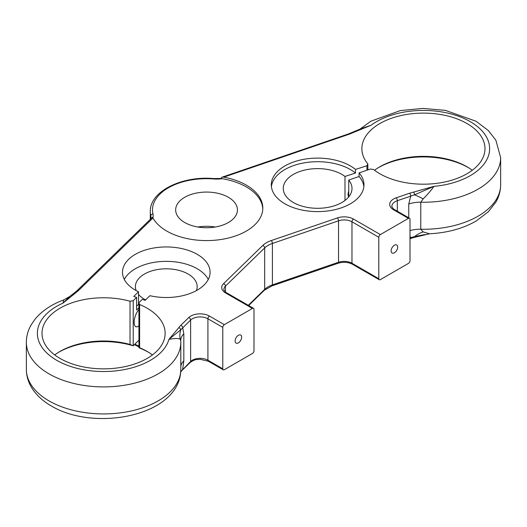 <?xml version="1.0" encoding="UTF-8"?>
<svg xmlns="http://www.w3.org/2000/svg" width="527" height="527" viewBox="0 0 527 527"><rect width="100%" height="100%" fill="white"/><g stroke="black" fill="none" stroke-linecap="round" stroke-linejoin="round"><path stroke-width="0.79" d="M138.917 309.573A9.927 4.137 108.9 0 0 134.154 322.3A9.927 4.137 108.9 0 0 136.006 326.766A9.927 4.137 108.9 0 0 138.917 325.758M180.761 340.791L180.175 339.177C178.574 338.222 174.832 338.281 168.936 339.348A66.198 38.214 0 0 1 123.983 369.664A66.198 38.214 0 0 1 56.771 360.336A66.198 38.214 0 0 1 63.029 303.104L69.643 296.536L74.781 292.557A2.207 1.416 53.8 0 1 76.079 292.531L63.029 303.104L63.734 299.909C51.6 304.408 42.055 310.811 35.098 319.112L31.106 324.922C27.984 330.389 26.396 336.186 26.35 342.319A77.225 44.584 180 0 0 48.971 373.847A77.225 44.584 180 0 0 133.133 383.511A77.225 44.584 180 0 0 180.807 342.319L180.748 340.337A22.068 12.74 0 0 1 183.831 333.854L183.831 360.883L182.678 369.21A2.207 1.548 45.8 0 1 182.322 370.138L190.26 362.405C195.596 358.762 196.709 359.743 200.155 359.289L208.369 361.232L223.237 369.809A2.207 1.271 120 0 0 224.337 369.704L252.42 353.492A2.207 1.271 120 0 0 253.981 350.784L253.981 309.349A2.207 1.271 120 0 0 253.527 308.341A2.207 1.271 120 0 0 252.42 308.447L225.589 292.959A13.241 7.641 180 0 1 223.567 283.658L262.775 245.47A24.268 14.012 180 0 1 271.273 240.562L337.418 217.921A13.241 7.641 180 0 1 353.531 219.094L380.362 234.587L408.445 218.369L393.577 209.786A13.241 7.641 180 0 1 396.185 197.809L409.584 193.225L433.886 186.387C431.238 190.247 427.674 194.41 423.181 198.877L420.777 202.216L420.777 229.245L423.181 231.906L429.492 233.784L414.176 237.42A2.207 0.705 -103.8 0 0 414.512 236.61L424.854 234.548M133.206 300.713L133.206 345.752L130.024 344.454L130.024 301.213L133.206 300.713L136.605 297.399L136.605 310.014L138.917 307.755M133.1 345.765A63.695 36.771 0 0 0 57.838 352.761M54.716 354.928A61.56 35.54 180 0 1 58.602 352.28A61.56 35.54 180 0 1 130.024 344.454M149.319 352.761A63.695 36.771 0 0 0 148.614 352.346A63.695 36.771 0 0 0 138.957 347.774L138.917 302.636L142.297 299.349L145.142 300.324L149.905 295.687A43.8 25.289 0 0 0 210.089 272.235A43.8 25.289 0 0 0 197.263 254.35A43.8 25.289 0 0 0 149.53 248.869A43.8 25.289 0 0 0 122.495 272.235A43.8 25.289 0 0 0 135.32 290.113A43.8 25.289 0 0 0 138.522 291.787L138.522 304.395A43.8 25.289 0 0 0 138.917 304.586M138.917 302.636L139.622 304.494L139.622 347.734A61.56 35.54 180 0 1 147.105 351.417A61.56 35.54 180 0 1 148.555 352.28A61.56 35.54 180 0 1 152.441 354.928M469.162 168.1A63.695 36.771 0 0 0 468.457 167.685A63.695 36.771 0 0 0 377.681 168.1M374.559 170.267A61.56 35.54 180 0 1 378.445 167.619A61.56 35.54 180 0 1 466.955 166.756A61.56 35.54 180 0 1 468.398 167.619A61.56 35.54 180 0 1 472.284 170.267M348.558 197.111L347.985 194.397L348.742 190.82M238.382 342.86A4.631 2.675 120 0 0 241.406 338.775A4.631 2.675 120 0 0 240.694 335.06A4.631 2.675 120 0 0 238.382 335.291A4.631 2.675 120 0 0 235.352 339.375A4.631 2.675 120 0 0 236.063 343.09A4.631 2.675 120 0 0 238.382 342.86M394.4 252.782A4.631 2.675 120 0 0 397.43 248.698A4.631 2.675 120 0 0 396.719 244.983A4.631 2.675 120 0 0 394.4 245.213A4.631 2.675 120 0 0 391.377 249.297A4.631 2.675 120 0 0 392.088 253.013A4.631 2.675 120 0 0 394.4 252.782M208.277 279.442A43.8 25.289 0 0 0 197.263 268.763A43.8 25.289 0 0 0 124.306 279.442M366.944 170.201L366.944 165.728L355.501 169.437A46.336 26.752 0 0 0 350.396 165.939A46.336 26.752 0 0 0 299.903 160.142A46.336 26.752 0 0 0 271.3 184.858A46.336 26.752 0 0 0 284.87 203.771A46.336 26.752 0 0 0 335.363 209.575A46.336 26.752 0 0 0 363.966 184.858A46.336 26.752 0 0 0 359.078 172.896L359.078 176.499A46.336 26.752 0 0 1 363.867 186.657M355.501 169.437L355.501 173.04A46.336 26.752 0 0 0 350.396 169.542A46.336 26.752 0 0 0 301.352 163.416A46.336 26.752 0 0 0 271.405 186.657M152.968 218.007L78.668 290.37A2.207 1.548 -134.2 0 0 77.126 290.594L152.277 217.407L152.968 218.007A56.264 32.483 0 0 0 166.769 231.07A56.264 32.483 0 0 0 228.086 238.112A56.264 32.483 0 0 0 262.815 208.099A56.264 32.483 0 0 0 246.34 185.129A56.264 32.483 0 0 0 223.712 177.164L221.893 177.256L220.813 178.567L222.256 178.712A24.268 14.012 180 0 1 213.58 178.956A54.057 31.212 0 0 0 152.955 213.962A24.268 14.012 180 0 1 152.889 217.868M262.795 209.002A56.264 32.483 0 0 0 246.34 186.933A56.264 32.483 0 0 0 222.256 178.712M359.078 172.896L370.336 169.042L373.544 169.483A61.56 35.54 0 0 0 379.895 173.778A61.56 35.54 0 0 0 446.982 181.486A61.56 35.54 0 0 0 484.985 148.647A61.56 35.54 0 0 0 466.955 123.516A61.56 35.54 0 0 0 399.861 115.815A61.56 35.54 0 0 0 361.865 148.647A61.56 35.54 0 0 0 367.853 163.943L367.853 169.892M139.622 304.494A61.56 35.54 180 0 1 147.105 308.176A61.56 35.54 180 0 1 165.135 333.308A61.56 35.54 180 0 1 127.139 366.146A61.56 35.54 180 0 1 60.045 358.446A61.56 35.54 180 0 1 42.015 333.308A61.56 35.54 180 0 1 130.024 301.213M344.987 200.471L344.987 176.453A34.367 19.842 0 0 0 341.931 174.43A34.367 19.842 0 0 0 304.481 170.129A34.367 19.842 0 0 0 283.269 188.462A34.367 19.842 0 0 0 293.335 202.493A34.367 19.842 0 0 0 330.785 206.788A34.367 19.842 0 0 0 351.996 188.462A34.367 19.842 0 0 0 348.742 180.036L359.078 176.499M348.742 196.887L348.742 180.036M145.59 299.883A30.889 17.832 180 0 1 144.451 299.257A30.889 17.832 180 0 1 138.522 294.455M136.164 290.588A30.889 17.832 180 0 1 135.399 286.648A30.889 17.832 180 0 1 154.47 270.167A30.889 17.832 180 0 1 188.132 274.033A30.889 17.832 180 0 1 197.184 286.648A30.889 17.832 180 0 1 196.419 290.588M184.707 222.513A30.889 17.832 180 0 1 175.662 209.904A30.889 17.832 180 0 1 194.733 193.429A30.889 17.832 180 0 1 228.395 197.289A30.889 17.832 180 0 1 237.44 209.904A30.889 17.832 180 0 1 218.376 226.379A30.889 17.832 180 0 1 184.707 222.513M215.24 227.018A30.889 17.832 0 0 0 197.869 227.018M180.728 371.568A22.068 1.686 -163.1 0 1 180.754 371.568L190.622 361.476L190.622 320.041L180.754 329.803L168.936 339.348L180.781 325.324L188.725 317.59A13.241 7.641 180 0 1 209.469 316.081L224.337 324.665L252.42 308.447M360.112 129.056L371.1 125.242L349.052 134.266L223.712 177.164M366.944 165.728L367.853 163.943M138.522 291.787L133.753 296.424L136.605 297.399M414.176 237.42L410.296 238.547A2.207 0.916 -108.9 0 0 410.711 237.558L410.006 236.379M408.768 217.809L408.768 203.989L410.711 196.123A2.207 0.916 -108.9 0 0 409.584 193.225M380.362 234.587A2.207 1.271 120 0 0 378.801 237.288L351.97 221.795L351.97 263.23L378.801 278.724A2.207 1.271 120 0 0 379.256 279.732A2.207 1.271 120 0 0 380.362 279.626L408.445 263.408A2.207 1.271 120 0 0 410.006 260.707L410.006 219.272A2.207 1.271 120 0 0 409.545 218.264A2.207 1.271 120 0 0 408.445 218.369M378.801 278.724L378.801 237.288M224.337 324.665A2.207 1.271 120 0 0 222.776 327.366L207.915 318.782L207.915 360.218L222.776 368.801L222.776 327.366M222.776 368.801A2.207 1.271 120 0 0 223.237 369.809M180.781 325.324A2.207 1.548 -134.2 0 1 182.678 327.774L183.831 333.854M138.746 340.35L133.206 345.752M344.987 176.453L355.501 173.04M138.522 304.395L136.605 306.266M139.622 347.734L138.957 347.774M349.052 134.266A2.207 0.916 71.1 0 0 348.334 133.983L360.824 128.766L371.1 125.242A66.198 38.214 0 0 1 480.367 129.161A66.198 38.214 0 0 1 433.886 186.387L414.512 194.845L397.312 200.708L397.312 211.195M423.181 198.877A22.068 5.27 30.2 0 0 414.512 194.845A2.207 0.705 -103.8 0 0 413.649 192.039M423.181 231.906A22.068 15.705 -44 0 0 414.512 236.61L410.006 237.796M178.732 327.669A2.207 1.66 -143.6 0 1 180.754 329.803A22.068 19.288 -36.6 0 0 180.175 339.177M77.126 290.594L74.781 292.557M351.878 132.567A2.207 1.113 65.5 0 1 352.794 132.778M138.917 340.659A46.336 26.752 180 0 1 138.581 340.514M180.807 369.341C180.682 415.856 94.919 432.344 51.257 405.922C42.371 400.843 35.658 394.466 31.133 386.778C27.99 381.304 26.396 375.487 26.35 369.341A77.225 44.584 0 0 0 48.971 400.869A77.225 44.584 0 0 0 133.133 410.533A77.225 44.584 0 0 0 180.807 369.341L180.807 342.319M150.762 218.876L150.762 215.932A56.264 32.483 180 0 1 150.287 211.702L150.287 219.344M78.668 290.37L76.079 292.531M410.006 230.622A22.068 12.74 0 0 1 420.777 229.245A77.225 44.584 0 0 0 500.65 184.681L500.65 157.659A77.225 44.584 180 0 1 420.777 202.216A22.068 12.74 0 0 0 408.768 203.989M352.425 264.244C348.149 262.071 343.38 261.741 338.13 263.25A2.207 0.916 -108.9 0 0 338.545 262.255L338.545 220.82L272.4 243.461L272.4 284.896L338.545 262.255A11.034 6.37 180 0 1 351.97 263.23A2.207 1.271 -60 0 0 352.425 264.244L379.256 279.732M248.283 305.317L264.673 289.356L264.673 247.921L225.464 286.108L225.464 291.998M134.859 344.138A46.336 26.752 0 0 0 138.917 346.068M353.531 219.094A2.207 1.271 -60 0 0 351.97 221.795A11.034 6.37 0 0 0 338.545 220.82A2.207 0.916 -108.9 0 0 337.418 217.921M396.185 197.809A2.207 0.916 -108.9 0 1 397.312 200.708A11.034 6.37 0 0 0 391.91 206.182C391.199 206.446 394.038 209.746 394.683 209.68A2.207 1.271 120 0 0 393.577 209.786M223.567 283.658A2.207 1.548 -134.2 0 1 225.464 286.108A11.034 6.37 0 0 0 223.922 289.356C223.184 289.6 226.103 292.953 226.696 292.847A2.207 1.271 120 0 0 225.589 292.959M190.26 362.405A2.207 1.548 45.8 0 0 190.622 361.476A11.034 6.37 180 0 1 207.915 360.218A2.207 1.271 120 0 0 208.369 361.232M209.469 316.081A2.207 1.271 -60 0 0 207.915 318.782A11.034 6.37 0 0 0 190.622 320.041A2.207 1.548 -134.2 0 0 188.725 317.59M183.831 360.883A22.068 12.74 0 0 0 180.807 366.449M150.821 218.824L150.953 217.585A22.068 12.74 0 0 0 150.762 215.932A2.207 1.785 -12.8 0 1 152.955 213.962M271.991 285.884L264.31 290.285A2.207 1.548 -134.2 0 0 264.673 289.356A22.068 12.74 180 0 1 272.4 284.896A2.207 0.916 -108.9 0 1 271.991 285.884L338.13 263.25M271.273 240.562A2.207 0.916 -108.9 0 1 272.4 243.461A22.068 12.74 0 0 0 264.673 247.921A2.207 1.548 -134.2 0 0 262.775 245.47M220.813 178.462L213.751 178.561L213.58 178.956M26.35 369.341L26.35 342.319M500.65 184.681C500.604 190.814 499.016 196.611 495.894 202.078L488.345 211.795L476 221.109C462.739 228.639 447.239 232.862 429.485 233.784M500.65 157.659L495.894 140.261L488.345 130.544L476 121.23L445.374 110.367L422.858 108.41L400.395 110.571L370.896 121.197L360.04 129.082M69.643 296.536L63.734 299.909M213.751 178.561C181.789 175.649 149.609 191.439 150.287 211.702M348.334 133.983L221.893 177.256M409.545 218.264L394.683 209.68M253.527 308.341L226.696 292.847M248.658 305.528L264.31 290.285M180.511 372.214L182.322 370.138M134.359 344.625L138.917 346.878"/></g></svg>
